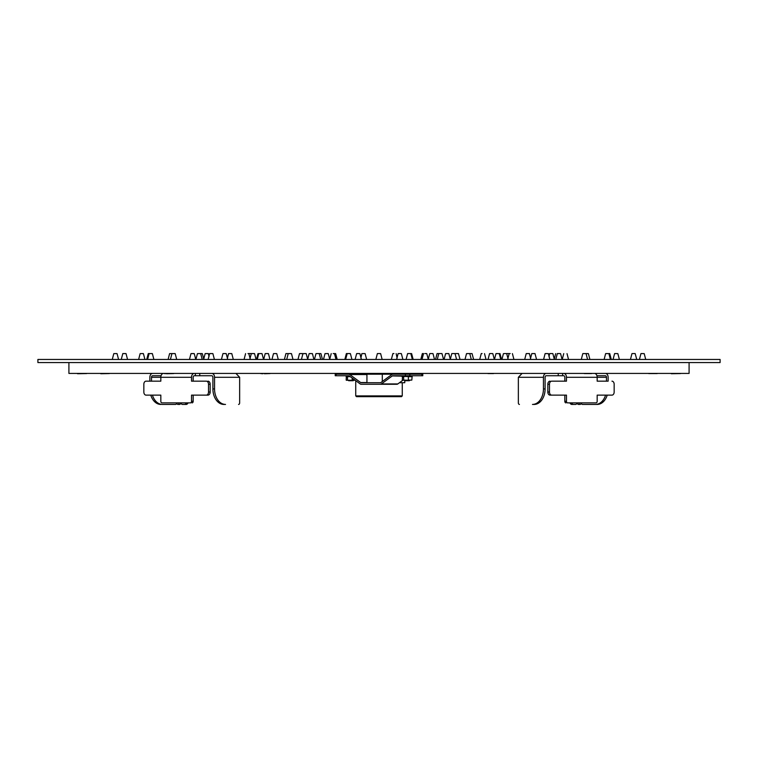 <?xml version="1.0" encoding="UTF-8"?>
<svg xmlns="http://www.w3.org/2000/svg" width="758" height="758" viewBox="0 0 758 758"><rect width="100%" height="100%" fill="white"/><g stroke="black" fill="none" stroke-linecap="round" stroke-linejoin="round"><path stroke-width="1.14" d="M379 362.561L720.1 362.561L720.1 359.463L37.9 359.463L37.9 362.561L379 362.561M689.088 362.561L689.088 373.419L68.912 373.419L68.912 362.561M335.898 373.571L345.042 373.571L335.898 373.732M264.419 373.732L270.028 373.571L262.874 373.419M378.147 373.571L374.348 373.732L378.147 373.571M409.396 380.706L404.744 380.706L409.396 380.241M403.73 373.419L410.4 373.419M446.813 353.569L448.85 353.616L445.59 353.616L444.074 359.463M448.433 353.569L446.007 353.569M411.821 376.679L408.344 376.679L408.344 380.09L411.821 380.09L412.106 376.518L404.431 376.518M410.419 376.518L409.699 376.518M413.044 373.419L422.102 373.732L413.044 373.419M496.812 353.569L499.238 353.616L495.978 353.616L494.462 359.463M496.405 353.569L497.002 353.569M336.135 374.196L336.135 375.741L335.226 375.741L335.226 374.196L396.538 374.196M382.288 374.196L382.288 381.511M366.938 374.196L366.938 382.724M404.763 380.724L404.763 382.724L399.466 382.724M365.195 374.196A3.098 2.189 90 0 1 366.209 374.547L366.938 375.077M421.865 375.741L421.865 374.196L422.774 374.196L422.774 375.741L405.426 375.741L405.426 374.196L392.805 374.196A3.098 2.189 -90 0 0 391.791 374.547L380.886 382.544A1.554 1.099 90 0 1 380.374 382.724L361.178 382.724A1.554 1.099 90 0 1 360.675 382.544L349.76 374.547A3.098 2.189 -90 0 0 348.756 374.196M336.135 375.741L348.756 375.741A1.554 1.099 -90 0 1 349.258 375.921L360.164 383.927A3.098 2.189 90 0 0 361.178 384.268L380.374 384.268A3.098 2.189 90 0 0 381.388 383.927L392.293 375.921A1.554 1.099 -90 0 1 392.805 375.741L405.426 375.741M347.211 373.419L347.211 374.196L346.283 374.196M380.374 384.268L396.822 384.268A3.098 2.189 -90 0 0 397.836 383.927L402.849 380.241M405.426 374.196L409.803 374.196L409.803 375.741M421.865 374.196L409.803 374.196M402.479 376.518L402.309 380.09L408.297 380.241L403.711 380.241L403.588 376.679L402.309 376.679M403.711 380.241L402.309 380.09M402.479 380.241L404.658 380.241M411.821 380.09L408.297 380.241M403.711 376.518L408.297 376.518M379.853 373.419L383.652 373.732L379.853 373.419M441.611 353.569L439.185 353.569M439.991 353.569L439.488 353.569M100.795 373.732L109.342 373.571L100.217 373.419M166.419 373.732L173.705 373.571L165.282 373.419M164.486 373.419L165.216 373.732M164.401 373.571L165.216 373.571M648.744 373.419L657.783 373.419M671.342 373.571L680.485 373.571L671.342 373.732M223.212 353.569L225.96 353.569M305.787 353.569L305.18 353.569M152.424 395.126A15.501 10.963 90 0 0 162.477 404.431L175.524 404.431A1.554 1.099 90 0 0 176.614 402.877L176.832 402.877A1.554 1.099 -90 0 0 179.03 402.877M177.931 404.431L179.58 404.431A1.554 1.099 90 0 0 180.669 402.877L181.219 402.877A1.554 1.099 -90 0 0 182.318 404.431L186.155 404.431L182.318 404.431M186.155 404.431A3.098 2.189 90 0 0 188.05 402.877L190.429 402.877A1.554 1.099 -90 0 0 191.528 401.323L193.167 401.323A1.554 1.099 90 0 1 192.077 402.877M152.604 373.419A3.875 2.738 90 0 0 149.866 377.294L149.866 381.17L146.029 381.17A3.098 2.189 -90 0 0 143.84 384.268L143.84 392.028A3.098 2.189 -90 0 0 146.029 395.126L150.785 395.126A15.501 10.963 -90 0 0 160.829 404.431M211.804 375.741A1.554 1.099 90 0 1 212.903 377.294A1.554 1.099 90 0 0 211.804 375.741L195.365 375.741L195.365 373.419M207.967 381.17A3.098 2.189 90 0 1 210.165 384.268L208.516 384.268A3.098 2.189 -90 0 0 206.328 381.17L193.167 381.17L193.167 377.294A1.554 1.099 -90 0 1 194.266 375.741A1.554 1.099 -90 0 0 193.167 377.294M225.514 404.431L223.866 404.431A15.501 10.963 -90 0 1 212.903 388.92L214.552 388.92A15.501 10.963 90 0 0 225.514 404.431L223.866 404.431M193.167 401.323L193.167 395.126L207.967 395.126L191.528 395.126L191.528 401.323M77.515 373.732L86.658 373.571L77.515 373.571M127.552 359.463L126.036 353.616L122.768 353.616L125.932 353.569M125.572 353.569L123.194 353.569M214.41 359.463L212.894 353.616L209.625 353.616L212.382 353.569M212.117 353.569L210.051 353.569L212.117 353.569M195.772 359.463L194.256 353.616L190.988 353.616L193.745 353.569M193.48 353.569L191.414 353.569L193.48 353.569M256.071 359.463L254.555 353.616L248.008 353.569M313.926 359.463L312.41 353.616L309.15 353.616L311.187 353.569M311.093 353.569L309.567 353.569L311.093 353.569M488.057 373.419L495.126 373.419M487.972 373.571L493.581 373.571M509.575 353.569L510.181 353.569M509.992 353.569L506.856 353.569M545.618 353.569L548.375 353.616L545.106 353.616L543.59 359.463M648.659 373.571L657.205 373.571M584.38 373.419L592.718 373.419M584.295 373.571L591.581 373.571M564.833 377.294A1.554 1.099 90 0 0 563.734 375.741A1.554 1.099 90 0 1 564.833 377.294L564.833 381.17L551.672 381.17A3.098 2.189 90 0 0 549.484 384.268L547.835 384.268A3.098 2.189 -90 0 1 550.033 381.17M578.97 402.877A1.554 1.099 90 0 0 580.069 404.431L578.42 404.431A1.554 1.099 -90 0 1 577.331 402.877L576.781 402.877A1.554 1.099 90 0 1 575.682 404.431L574.043 404.431M605.396 373.419A3.875 2.738 -90 0 1 608.134 377.294L608.134 381.17L597.171 381.17L597.171 377.294A3.875 2.738 -90 0 0 594.433 373.419M611.971 381.17A3.098 2.189 90 0 1 614.16 384.268L614.16 392.028A3.098 2.189 90 0 1 611.971 395.126L607.215 395.126A15.501 10.963 90 0 1 597.171 404.431L582.476 404.431L597.171 404.431M550.033 395.126L564.833 395.126L564.833 401.323L566.472 401.323L566.472 395.126L550.033 395.126A3.098 2.189 -90 0 1 547.835 392.028L547.835 384.268M566.472 401.323A1.554 1.099 90 0 0 567.571 402.877L569.95 402.877A3.098 2.189 -90 0 0 571.845 404.431L575.682 404.431M580.069 404.431A1.554 1.099 90 0 0 581.168 402.877L581.386 402.877A1.554 1.099 -90 0 0 582.476 404.431M546.196 375.741A1.554 1.099 -90 0 0 545.097 377.294A1.554 1.099 -90 0 1 546.196 375.741L558.248 375.741L558.248 373.419M543.448 388.92L545.097 388.92A15.501 10.963 90 0 1 534.134 404.431L532.486 404.431A15.501 10.963 -90 0 0 543.448 388.92L543.448 377.294A3.875 2.738 -90 0 1 546.196 373.419M455.293 353.569L458.514 353.616L455.293 353.569L455.151 354.365M209.018 356.838L208.403 353.616L205.143 353.616L208.308 353.569M207.986 353.569L205.56 353.569M153.883 359.463L152.367 353.616L148.331 353.569M531.832 353.569L535.044 353.616L531.784 353.616L530.268 359.463M263.538 359.463L262.022 353.616L257.985 353.616L256.469 359.463M233.303 359.463L231.787 353.616L228.528 353.616L227.372 358.543M228.528 353.616L231.37 353.569M199.07 353.616L201.903 353.569M176.709 359.463L175.193 353.616L169.602 353.616L168.096 359.463M169.602 353.616L172.445 353.569M144.93 359.463L143.414 353.616L140.145 353.616L138.629 359.463M140.145 353.616L142.987 353.569M118.57 359.463L117.054 353.616L113.795 353.616L112.279 359.463M113.795 353.616L116.628 353.569M163.567 373.419A3.875 2.738 90 0 0 160.829 377.294L160.829 381.17L146.029 381.17M194.266 375.741L195.365 375.741M161.056 375.741L152.604 375.741A1.554 1.099 90 0 0 151.515 377.294L191.528 377.294A3.875 2.738 -90 0 1 194.266 373.419M239.651 402.877L239.651 377.294L239.651 402.877A1.554 1.099 90 0 1 238.562 404.431M191.528 377.294L191.528 381.17L206.328 381.17M175.524 404.431L162.477 404.431M151.515 381.17L151.515 377.294M184.507 404.431A3.098 2.189 -90 0 0 186.411 402.877M190.429 402.877L161.928 402.877A1.554 1.099 -90 0 1 160.829 401.323L160.829 395.126L146.029 395.126M211.804 373.419A3.875 2.738 90 0 1 214.552 377.294L214.552 388.92M210.165 384.268L210.165 392.028A3.098 2.189 90 0 1 207.967 395.126M143.84 392.028L143.84 384.268M206.328 395.126A3.098 2.189 -90 0 0 208.516 392.028L210.165 392.028M235.928 373.419L239.651 377.294L214.552 377.294M346.349 380.241L348.528 380.241M348.614 380.241L353.342 380.241M355.151 380.241L352.157 380.241M350.082 376.518L346.349 376.518L346.179 380.09M350.291 376.679L347.448 376.679L347.581 380.241M352.205 378.081L352.205 380.09L354.934 380.09M346.179 376.679L347.581 376.518M322.453 359.463L320.937 353.616L318.009 353.569M317.915 353.569L316.389 353.569L317.915 353.569M353.256 380.706L348.604 380.706L353.256 380.241M366.645 359.463L365.129 353.616L361.86 353.616L364.285 353.569M302.849 354.365L302.755 353.616L299.486 353.616L302.499 353.569M302.167 353.569L299.912 353.569M411.594 353.569L413.157 359.463M329.777 359.463L328.261 353.616L325.002 353.616L328.006 353.569M212.903 377.294L212.903 388.92M208.516 384.268L208.516 392.028M605.888 353.569L608.901 353.616L605.633 353.616L604.117 359.463M482.088 353.569L481.292 353.569M225.638 353.569L223.373 353.569M349.561 353.569L347.183 353.569L349.561 353.569M349.978 353.569L347.552 353.569M147.592 359.463L149.099 353.616L152.112 353.569M530.628 358.543L529.435 353.569L526.63 353.569M333.245 353.569L334.828 353.569M334.638 353.569L335.244 353.569M455.833 353.569L458.088 353.569M251.144 353.569L254.044 353.569M254.129 353.569L248.728 353.569M492.397 353.569L489.971 353.569M645.721 359.463L644.205 353.616L641.372 353.569M550.062 353.569L552.44 353.569L550.062 353.569M468.87 353.569L472.082 353.616L466.521 353.616L465.005 359.463M292.995 359.463L291.479 353.616L288.22 353.616L290.646 353.569M290.456 353.569L288.637 353.569L290.456 353.569M399.457 353.569L398.149 353.569M398.519 353.569L400.944 353.569M278.271 359.463L276.755 353.616L273.486 353.616L275.912 353.569M609.669 353.569L608.901 353.616L610.408 359.463M377.418 353.569L380.63 353.616L377.418 353.569M380.213 353.569L379 353.569M452.63 353.569L451.834 353.569M452.82 353.569L454.629 353.569L452.82 353.569M634.806 353.569L632.428 353.569M504.222 353.569L506.287 353.569L504.222 353.569M583.063 353.569L586.067 353.616L582.807 353.616L581.291 359.463M424.831 353.569L426.356 353.569M467.354 353.569L469.78 353.616L471.296 359.463M557.556 353.569L558.93 353.616M557.879 353.569L560.134 353.569M257.246 359.463L258.762 353.616L261.188 353.569M337.187 359.463L335.671 353.616L333.264 353.569M334.06 353.569L333.169 353.569M532.362 353.569L534.627 353.569M437.897 353.569L437.11 353.569M439.905 353.569L437.48 353.569M506.316 353.569L509.272 353.569M361.414 359.463L359.898 353.616L356.639 353.616L358.543 353.569M358.477 353.569L357.056 353.569L358.477 353.569M307.729 359.463L306.213 353.616L302.944 353.616L305.37 353.569M423.172 353.569L422.377 353.569M422.756 353.569L423.362 353.569M619.371 359.463L617.855 353.616L615.013 353.569M318.512 353.569L320.103 353.569M319.914 353.569L318.095 353.569M589.904 359.463L588.398 353.616L585.555 353.569M408.439 353.569L410.817 353.569L408.439 353.569M410.448 353.569L408.628 353.569M432.572 353.569L430.156 353.569M501.531 359.463L499.967 353.569M170.417 359.463L171.933 353.616L174.937 353.569M203.845 359.463L202.329 353.616L197.44 353.616L200.444 353.569M393.715 353.569L392.919 353.569M393.298 353.569L393.904 353.569M249.77 359.463L251.334 353.569L248.889 353.569M269.962 359.463L268.446 353.616L265.186 353.616L268.304 353.569M268.029 353.569L265.603 353.569M351.911 359.463L350.395 353.616L346.406 353.569M346.359 353.616L344.843 359.463M402.261 395.903L401.484 396.671L356.516 396.671L355.739 395.903L402.261 395.903L402.261 382.724M355.739 395.903L355.739 380.677M543.448 377.294L518.349 377.294L522.072 373.419M567.571 402.877L596.072 402.877A1.554 1.099 90 0 0 597.171 401.323L597.171 395.126L611.971 395.126M534.134 404.431L532.486 404.431M547.835 392.028L549.484 392.028L549.484 384.268M596.944 375.741L605.396 375.741A1.554 1.099 -90 0 1 606.485 377.294L606.485 381.17M518.349 377.294L518.349 402.877A1.554 1.099 -90 0 0 519.438 404.431M565.923 402.877A1.554 1.099 -90 0 1 564.833 401.323M571.589 402.877A3.098 2.189 90 0 0 573.493 404.431M549.484 392.028A3.098 2.189 90 0 0 551.672 395.126M545.097 388.92L545.097 377.294M562.635 373.419L562.635 375.741L558.248 375.741M563.734 373.419A3.875 2.738 90 0 1 566.472 377.294L566.472 381.17L551.672 381.17M562.635 375.741L563.734 375.741M595.523 404.431A15.501 10.963 -90 0 0 605.576 395.126M260.809 373.419L262.837 373.571M260.724 373.571L262.837 373.732M402.024 376.518L412.106 376.518M412.257 376.366L392.293 375.921M349.76 374.547L366.209 374.547M366.938 382.544L360.675 382.544M381.388 383.927L397.836 383.927M199.752 373.419L199.752 375.741M349.23 375.902L345.894 375.741M345.743 375.902L349.864 376.366M411.641 353.616L407.643 353.569M227.732 359.463L226.216 353.616L223.004 353.569M286.704 359.463L288.22 353.616L285.956 353.569M529.472 353.616L526.26 353.569M644.205 353.616L640.993 353.569M617.855 353.616L614.634 353.569M588.398 353.616L586.067 353.616L587.583 359.463M500.015 353.616L499.238 353.616L500.754 359.463M606.485 377.294L566.472 377.294M450.366 359.463L448.802 353.569M401.873 376.366L402.024 375.741M410.789 374.196L410.789 373.419M437.252 359.463L438.806 353.569M443.544 359.463L441.98 353.569M568.528 359.463L567.012 353.616M563.744 353.616L562.228 359.463M122.815 353.569L121.252 359.463M209.625 353.616L208.109 359.463M190.988 353.616L189.472 359.463M250.358 359.463L248.795 353.569M245.583 353.616L244.067 359.463M309.15 353.616L307.634 359.463M507.642 359.463L509.205 353.569M513.933 359.463L512.417 353.616M549.891 359.463L548.375 353.616M205.143 353.616L203.627 359.463M148.274 353.569L146.72 359.463M320.748 359.463L319.194 353.569M315.972 353.616L314.456 359.463M361.86 353.616L360.884 358.051M299.486 353.616L297.97 359.463M325.002 353.616L323.486 359.463M486.03 359.463L484.514 353.616M481.245 353.616L479.729 359.463M222.956 353.616L221.44 359.463M345.62 359.463L347.183 353.569M285.918 353.616L284.402 359.463M524.697 359.463L526.213 353.616M460.03 359.463L458.467 353.569M494.33 359.463L492.814 353.616M489.554 353.616L488.038 359.463M639.43 359.463L640.946 353.616M554.373 359.463L552.857 353.616M549.597 353.616L548.981 356.838M473.598 359.463L472.082 353.616M402.877 359.463L401.361 353.616M398.102 353.616L396.586 359.463M273.486 353.616L271.97 359.463M611.28 359.463L609.726 353.569M382.146 359.463L380.63 353.616M377.37 353.616L375.854 359.463M456.572 359.463L455.056 353.616M451.787 353.616L450.271 359.463M636.748 359.463L635.185 353.569M631.964 353.616L630.448 359.463M508.23 359.463L506.666 353.569M503.445 353.616L501.929 359.463M428.298 359.463L426.735 353.569M423.561 353.569L421.998 359.463M562.076 359.463L560.56 353.616M557.338 353.569L555.775 359.463M336.002 359.463L334.439 353.569M331.218 353.616L329.702 359.463M536.56 359.463L534.996 353.569M437.063 353.616L435.547 359.463M356.639 353.616L355.123 359.463M302.944 353.616L301.428 359.463M422.329 353.616L420.813 359.463M613.07 359.463L614.586 353.616M554.155 359.463L555.671 353.616M412.38 359.463L410.817 353.569M407.605 353.616L406.089 359.463M434.514 359.463L432.998 353.616M429.739 353.616L428.223 359.463M202.225 359.463L200.662 353.569M197.44 353.616L195.924 359.463M397.116 358.051L396.14 353.616M392.871 353.616L391.355 359.463M265.186 353.616L263.67 359.463"/></g></svg>
